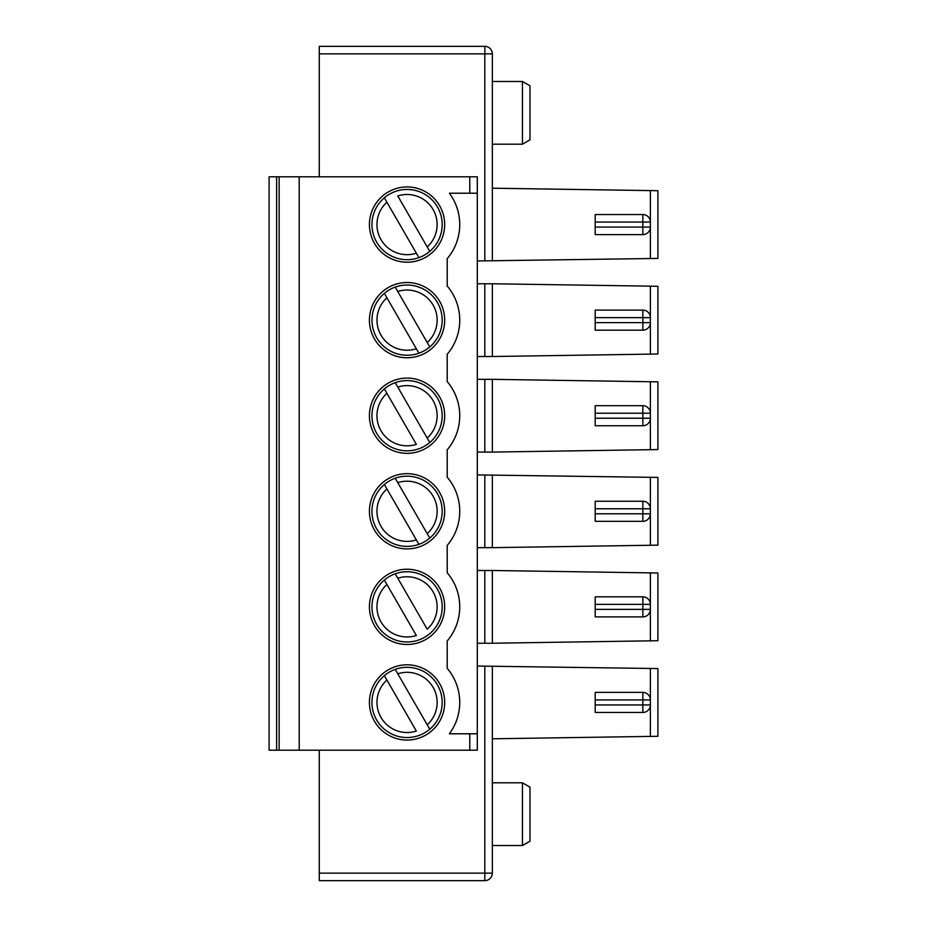 <?xml version="1.0" encoding="UTF-8"?>
<svg xmlns="http://www.w3.org/2000/svg" width="927" height="927" viewBox="0 0 927 927"><rect width="100%" height="100%" fill="white"/><g stroke="black" fill="none" stroke-linecap="round" stroke-linejoin="round"><path stroke-width="1.39" d="M395.215 382.654A35.122 35.122 0 0 0 384.357 388.923L386.907 393.349L384.357 388.923A35.122 35.122 0 0 0 418.911 448.772A35.122 35.122 0 0 0 429.769 442.503L427.208 438.077L429.769 442.503A35.122 35.122 0 0 0 395.215 382.654L397.776 387.08L395.215 382.654A35.122 35.122 0 0 1 407.057 380.591M397.776 387.08L427.208 438.077A30.104 30.104 0 0 0 397.776 387.08M650.372 449.688L657.903 449.583L657.903 381.854L492.341 379.34L492.341 452.086L650.372 449.688L650.372 381.739M469.769 733.778L469.769 750.21L477.301 750.21L477.301 733.778L449.386 733.778A52.677 52.677 0 0 0 447.196 668.309L447.196 640.974A52.677 52.677 0 0 0 447.196 572.735L447.196 545.4A52.677 52.677 0 0 0 447.196 477.162L447.196 449.838A52.677 52.677 0 0 0 447.196 381.6L447.196 354.265A52.677 52.677 0 0 0 447.196 286.026L447.196 258.691A52.677 52.677 0 0 0 449.386 193.222L469.769 193.222L469.769 176.79L269.097 176.79L269.097 187.578M416.35 253.21L418.911 257.636A35.122 35.122 0 0 1 384.357 197.787L386.907 202.213L384.357 197.787A35.122 35.122 0 0 1 437.474 207.011A35.122 35.122 0 0 1 429.769 251.356L397.776 195.945A30.104 30.104 0 0 1 427.208 246.93L429.769 251.356A35.122 35.122 0 0 1 418.911 257.636L386.907 202.213A30.104 30.104 0 0 0 416.35 253.21M642.851 310.105L642.851 317.637L595.192 317.637L595.192 310.105L642.851 310.105A7.52 7.52 0 0 1 650.372 317.637L642.851 317.637L642.851 322.654L595.192 322.654L595.192 330.174L642.851 330.174A7.52 7.52 0 0 0 650.372 322.654L650.372 317.637A7.52 7.52 0 0 0 649.363 313.871M395.215 287.08A35.122 35.122 0 0 0 384.357 293.361L386.907 297.787L384.357 293.361A35.122 35.122 0 0 0 418.911 353.199L416.35 348.772L418.911 353.199A35.122 35.122 0 0 0 429.769 346.93L427.208 342.503L429.769 346.93A35.122 35.122 0 0 0 395.215 287.08L427.208 342.503A30.104 30.104 0 0 0 397.776 291.507L395.215 287.08A35.122 35.122 0 0 1 407.057 285.029M386.907 297.787L416.35 348.772A30.104 30.104 0 0 1 386.907 297.787M384.357 484.497L418.911 544.346A35.122 35.122 0 0 0 429.769 538.077L427.208 533.651L429.769 538.077A35.122 35.122 0 0 0 395.215 478.228L397.776 482.654L395.215 478.228A35.122 35.122 0 0 0 384.357 484.497L386.907 488.923A30.104 30.104 0 0 0 416.35 539.92L418.911 544.346A35.122 35.122 0 0 1 384.357 484.497M477.301 474.914L657.903 477.417L657.903 545.146L492.341 547.66L492.341 474.914M369.433 224.577A37.625 37.625 0 0 0 407.057 262.202A37.625 37.625 0 0 0 444.682 224.577A37.625 37.625 0 0 0 407.057 186.941A37.625 37.625 0 0 0 369.433 224.577M397.776 482.654L427.208 533.651A30.104 30.104 0 0 0 397.776 482.654M642.851 521.322A7.52 7.52 0 0 0 650.372 513.79L650.372 508.772L642.851 508.772L642.851 513.79L595.192 513.79L595.192 521.322L642.851 521.322L642.851 513.79L650.372 513.79A7.52 7.52 0 0 1 649.363 517.556M649.363 326.42A7.52 7.52 0 0 0 650.372 322.654L642.851 322.654L642.851 330.174M595.192 513.79L595.192 501.252L642.851 501.252A7.52 7.52 0 0 1 650.372 508.772A7.52 7.52 0 0 0 649.363 505.018M649.363 230.846A7.52 7.52 0 0 0 650.372 227.08L650.372 222.063A7.52 7.52 0 0 0 642.851 214.543L642.851 222.063L650.372 222.063A7.52 7.52 0 0 0 649.363 218.297M642.851 405.678L642.851 413.21L595.192 413.21L595.192 405.678L642.851 405.678A7.52 7.52 0 0 1 650.372 413.21L642.851 413.21L642.851 418.228L595.192 418.228L595.192 425.748L642.851 425.748A7.52 7.52 0 0 0 650.372 418.228L650.372 413.21A7.52 7.52 0 0 0 649.363 409.444M650.372 286.165L492.341 283.766L492.341 356.513L650.372 354.126L650.372 286.165L657.903 286.281L657.903 354.01L650.372 354.126M522.446 144.183L529.977 139.838L529.977 85.817L522.446 81.472L522.446 144.183L492.341 144.183M642.851 234.612A7.52 7.52 0 0 0 650.372 227.08L595.192 227.08L595.192 234.612L642.851 234.612L642.851 222.063L595.192 222.063L595.192 227.08M642.851 214.543L595.192 214.543L595.192 222.063M649.363 421.982A7.52 7.52 0 0 0 650.372 418.228L642.851 418.228L642.851 425.748M595.192 418.228L595.192 413.21M657.903 483.697L657.903 538.877M657.903 292.55L657.903 347.741M595.192 322.654L595.192 317.637M386.907 393.349L416.35 444.346A30.104 30.104 0 0 1 386.907 393.349M642.851 501.252L642.851 508.772L595.192 508.772M477.301 260.95L657.903 258.436L657.903 190.707L492.341 188.204M407.057 189.456A35.122 35.122 0 0 0 395.215 191.518M384.357 197.787A35.122 35.122 0 0 0 418.911 257.636M492.341 260.95L492.341 53.87A7.52 7.52 0 0 0 484.821 46.35L319.27 46.35L319.27 53.87L484.821 53.87L484.821 46.35M477.301 283.766L492.341 283.766M477.301 356.513L492.341 356.513M477.301 547.66L492.341 547.66M477.301 379.34L492.341 379.34M477.301 452.086L492.341 452.086M319.27 176.79L319.27 53.87M477.301 733.778L477.301 176.79L469.769 176.79M477.301 193.222L469.769 193.222M407.057 282.515A37.625 37.625 0 0 0 374.473 338.958A37.625 37.625 0 0 0 439.641 338.958A37.625 37.625 0 0 0 407.057 282.515M407.057 473.662A37.625 37.625 0 0 0 374.473 530.093A37.625 37.625 0 0 0 439.641 530.093A37.625 37.625 0 0 0 407.057 473.662M407.057 378.089A37.625 37.625 0 0 0 374.473 434.531A37.625 37.625 0 0 0 439.641 434.531A37.625 37.625 0 0 0 407.057 378.089M397.776 578.228L427.208 629.213A30.104 30.104 0 0 0 397.776 578.228L395.215 573.801L397.776 578.228M386.907 584.497L416.35 635.493A30.104 30.104 0 0 1 386.907 584.497L384.357 580.07A35.122 35.122 0 0 0 418.911 639.92A35.122 35.122 0 0 0 437.474 589.294A35.122 35.122 0 0 0 384.357 580.07L386.907 584.497M642.851 596.826L642.851 604.346L595.192 604.346L595.192 596.826L642.851 596.826A7.52 7.52 0 0 1 650.372 604.346L642.851 604.346L642.851 609.363L595.192 609.363L595.192 604.346M595.192 609.363L595.192 616.895L642.851 616.895A7.52 7.52 0 0 0 650.372 609.363L650.372 604.346A7.52 7.52 0 0 0 649.363 600.58M649.363 613.129A7.52 7.52 0 0 0 650.372 609.363L642.851 609.363L642.851 616.895M650.372 572.874L492.341 570.487L492.341 643.234L650.372 640.835L650.372 572.874L657.903 572.99L657.903 640.719L650.372 640.835M477.301 570.487L492.341 570.487M477.301 643.234L492.341 643.234M407.057 569.224A37.625 37.625 0 0 0 374.473 625.667A37.625 37.625 0 0 0 439.641 625.667A37.625 37.625 0 0 0 407.057 569.224M469.769 750.21L269.097 750.21L269.097 739.422M395.215 669.364L429.769 729.213A35.122 35.122 0 0 1 376.652 719.989A35.122 35.122 0 0 1 395.215 669.364A35.122 35.122 0 0 1 429.769 729.213L427.208 724.787A30.104 30.104 0 0 0 397.776 673.79L395.215 669.364A35.122 35.122 0 0 1 429.769 729.213M384.357 675.644L416.35 731.055A30.104 30.104 0 0 1 386.907 680.07L384.357 675.644M642.851 692.388L642.851 699.92L595.192 699.92L595.192 692.388L642.851 692.388A7.52 7.52 0 0 1 650.372 699.92L650.372 704.937A7.52 7.52 0 0 1 649.363 708.703M649.363 696.154A7.52 7.52 0 0 1 650.372 699.92L642.851 699.92L642.851 704.937L650.372 704.937A7.52 7.52 0 0 1 642.851 712.457L595.192 712.457L595.192 704.937L642.851 704.937L642.851 712.457M477.301 666.049L657.903 668.564L657.903 736.293L492.341 738.796M319.27 750.21L319.27 873.13L484.821 873.13L484.821 880.65L319.27 880.65L319.27 873.13M407.057 737.544A35.122 35.122 0 0 0 418.911 735.482M492.341 666.049L492.341 873.13A7.52 7.52 0 0 1 484.821 880.65A7.52 7.52 0 0 0 492.341 873.13L484.821 873.13L484.821 666.049M492.341 782.817L492.341 845.528L522.446 845.528L522.446 782.817L492.341 782.817M407.057 740.059A37.625 37.625 0 0 1 374.473 683.616A37.625 37.625 0 0 1 439.641 683.616A37.625 37.625 0 0 1 407.057 740.059M595.192 699.92L595.192 704.937M522.446 782.817L529.977 787.162L529.977 841.183L522.446 845.528M269.097 261.576L269.097 283.141M269.097 357.138L269.097 378.714M269.097 452.712L269.097 474.288M269.097 548.286L269.097 569.862M269.097 643.859L269.097 665.424M299.201 750.21L299.201 176.79M279.131 176.79L279.131 750.21M269.097 176.79L269.097 750.21M650.372 258.552L650.372 190.591M650.372 545.261L650.372 477.312M492.341 53.87L484.821 53.87L484.821 260.95M484.821 356.513L484.821 283.766M484.821 547.66L484.821 474.914M484.821 452.086L484.821 379.34M484.821 643.234L484.821 570.487M650.372 668.448L650.372 736.409M276.628 176.79L276.628 750.21M522.446 81.472L492.341 81.472"/></g></svg>
